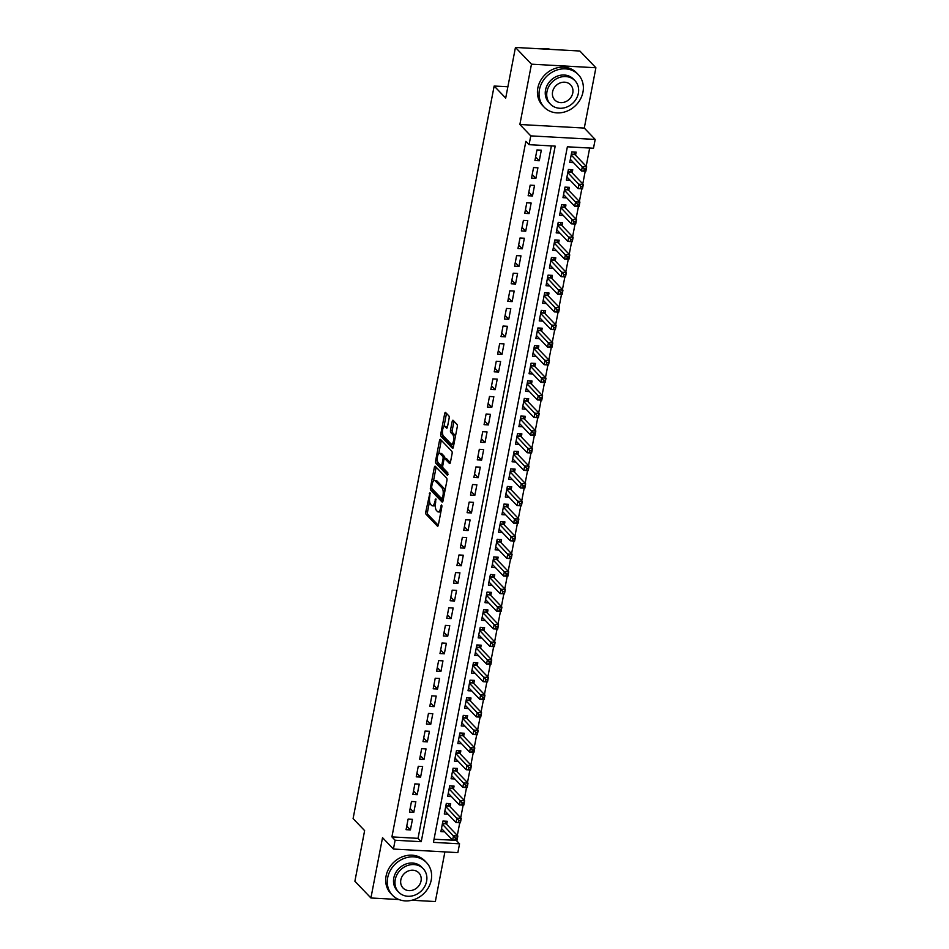 <?xml version="1.0" encoding="UTF-8"?>
<svg xmlns="http://www.w3.org/2000/svg" width="949" height="949" viewBox="0 0 949 949"><rect width="100%" height="100%" fill="white"/><g stroke="black" fill="none" stroke-linecap="round" stroke-linejoin="round"><path stroke-width="1.42" d="M429.98 492.768L425.769 511.891A1.851 0.7 -86.8 0 0 426.065 514.275L437.394 526.102A1.851 0.7 -86.8 0 0 437.619 526.221A1.851 0.7 -86.8 0 0 438.355 525.022L441.89 506.659L441.522 504.904L440.55 508.118A5.919 2.254 -86.8 0 1 438.213 511.926A5.919 2.254 -86.8 0 1 437.477 511.547L436.528 510.562A5.919 2.254 -86.8 0 1 435.579 502.923L435.828 498.877L434.701 502.009A5.919 2.254 -86.8 0 1 432.364 505.817A5.919 2.254 -86.8 0 1 431.617 505.437L430.68 504.453A5.919 2.254 -86.8 0 1 429.731 496.813L429.98 492.768M449.126 418.26A1.851 0.7 -86.8 0 0 448.83 415.864L445.65 412.554A1.851 0.7 -86.8 0 0 445.425 412.435A1.851 0.7 -86.8 0 0 444.69 413.622L440.763 434.013A1.851 0.7 -86.8 0 0 441.06 436.41L452.388 448.225A1.851 0.7 -86.8 0 0 452.614 448.355A1.851 0.7 -86.8 0 0 453.349 447.157L457.276 426.765A1.851 0.7 -86.8 0 0 456.979 424.381L453.148 420.371A1.851 0.7 -86.8 0 0 452.91 420.253A1.851 0.7 -86.8 0 0 452.187 421.439L450.502 430.17A1.851 0.7 -86.8 0 0 450.799 432.554L452.697 434.547A4.959 1.886 -86.8 0 1 453.622 440.111A4.959 1.886 -86.8 0 1 451.534 444.108A4.959 1.886 -86.8 0 1 450.917 443.788L443.468 436.006A4.959 1.886 -86.8 0 1 442.542 430.431A4.959 1.886 -86.8 0 1 444.63 426.433A4.959 1.886 -86.8 0 1 445.247 426.753L446.481 428.058A1.851 0.7 -86.8 0 0 446.718 428.177A1.851 0.7 -86.8 0 0 447.454 426.979L449.126 418.26M529.067 144.675L530.764 135.873L595.189 139.444L593.493 148.246L567.372 146.798L433.432 842.368L459.553 843.815L457.857 852.617L393.432 849.047L395.116 840.245L421.237 841.692L555.189 146.122L529.067 144.675L525.865 141.33L391.913 836.899L395.116 840.245M393.432 849.047L382.53 837.67L370.917 897.979L354.89 881.241L364.63 830.624L353.099 818.572L494.156 86.027L505.698 98.079L515.449 47.45L531.476 64.176L519.862 124.497L530.764 135.873M435.306 466.303A1.851 0.7 -86.8 0 0 435.069 466.184A1.851 0.7 -86.8 0 0 434.345 467.382L430.419 487.774A1.851 0.7 -86.8 0 0 430.716 490.159L442.032 501.985A1.851 0.7 -86.8 0 0 442.27 502.104A1.851 0.7 -86.8 0 0 443.005 500.918L446.932 480.514A1.851 0.7 -86.8 0 0 446.635 478.13L435.306 466.303M435.591 460.894L439.517 440.502A1.851 0.7 -86.8 0 1 440.253 439.304A1.851 0.7 -86.8 0 1 440.478 439.434L451.807 451.249A1.851 0.7 -86.8 0 1 452.104 453.634L450.419 462.365A1.851 0.7 -86.8 0 1 449.696 463.563A1.851 0.7 -86.8 0 1 449.458 463.444L444.867 458.64A1.851 0.7 -86.8 0 0 444.63 458.521A1.851 0.7 -86.8 0 0 443.907 459.719L442.792 465.508A1.851 0.7 -86.8 0 0 443.088 467.893L447.869 472.887L447.406 475.307L435.888 463.278A1.851 0.7 -86.8 0 1 435.591 460.894L437.418 460.538M515.449 47.45L579.875 51.021L595.901 67.759L531.476 64.176M370.917 897.979L398.924 899.533M411.902 900.245L435.342 901.55L444.903 851.894M575.545 155.209L576.138 152.125L571.784 151.887L569.756 162.445L573.493 162.659M572.152 172.813L572.745 169.729L568.392 169.491L566.363 180.061L570.1 180.263M568.759 190.429L569.353 187.344L564.999 187.107L562.971 197.665L566.707 197.878M565.367 208.033L565.96 204.948L561.606 204.711L559.578 215.281L563.326 215.482M561.986 225.648L562.579 222.564L558.226 222.315L556.185 232.885L559.934 233.098M558.593 243.252L559.186 240.168L554.833 239.931L552.793 250.5L556.541 250.702M555.201 260.856L555.794 257.784L551.44 257.535L549.4 268.104L553.148 268.306M551.808 278.472L552.401 275.388L548.048 275.151L546.019 285.708L549.756 285.922M548.415 296.076L549.008 293.004L544.655 292.755L542.626 303.324L546.363 303.526M545.023 313.692L545.616 310.608L541.262 310.37L539.234 320.928L542.97 321.142M541.63 331.296L542.223 328.212L537.869 327.974L535.841 338.544L539.59 338.746M538.249 348.912L538.842 345.827L534.489 345.59L532.448 356.148L536.197 356.361M534.856 366.516L535.45 363.431L531.096 363.194L529.056 373.764L532.804 373.965M531.464 384.131L532.057 381.047L527.703 380.798L525.663 391.368L529.412 391.581M528.071 401.735L528.664 398.651L524.311 398.414L522.282 408.983L526.019 409.185M524.678 419.339L525.272 416.267L520.918 416.018L518.889 426.587L522.626 426.789M521.286 436.955L521.879 433.871L517.525 433.634L515.497 444.191L519.233 444.405M517.893 454.559L518.486 451.487L514.133 451.238L512.104 461.807L515.853 462.009M514.512 472.175L515.105 469.091L510.752 468.853L508.711 479.411L512.46 479.625M511.12 489.779L511.713 486.695L507.359 486.457L505.319 497.027L509.067 497.229M507.727 507.395L508.32 504.31L503.966 504.073L501.926 514.631L505.675 514.844M504.334 524.999L504.927 521.914L500.574 521.677L498.533 532.247L502.282 532.448M500.942 542.614L501.535 539.53L497.181 539.281L495.153 549.851L498.889 550.064M497.549 560.218L498.142 557.134L493.788 556.897L491.76 567.466L495.497 567.668M494.156 577.822L494.749 574.75L490.396 574.501L488.367 585.07L492.116 585.284M490.775 595.438L491.368 592.354L487.015 592.117L484.975 602.674L488.723 602.888M487.383 613.042L487.976 609.97L483.622 609.721L481.582 620.29L485.33 620.492M483.99 630.658L484.583 627.574L480.23 627.336L478.189 637.894L481.938 638.108M480.597 648.262L481.19 645.178L476.837 644.94L474.797 655.51L478.545 655.712M477.205 665.878L477.798 662.793L473.444 662.556L471.416 673.114L475.152 673.327M473.812 683.482L474.405 680.397L470.052 680.16L468.023 690.73L471.76 690.931M470.419 701.097L471.012 698.013L466.659 697.764L464.63 708.334L468.379 708.547M467.038 718.701L467.632 715.617L463.278 715.38L461.238 725.949L464.986 726.151M463.646 736.305L464.239 733.233L459.885 732.984L457.845 743.553L461.594 743.767M460.253 753.921L460.846 750.837L456.493 750.6L454.452 761.157L458.201 761.371M456.86 771.525L457.454 768.453L453.1 768.204L451.06 778.773L454.808 778.975M453.468 789.141L454.061 786.057L449.707 785.819L447.679 796.377L451.416 796.591M450.075 806.745L450.668 803.661L446.315 803.423L444.286 813.993L448.023 814.195M408.106 819.106L406.065 829.675L410.419 829.912L412.459 819.343L408.106 819.106M411.486 801.49L409.458 812.059L413.811 812.297L415.84 801.739L411.486 801.49M414.879 783.886L412.851 794.455L417.204 794.693L419.233 784.123L414.879 783.886M418.272 766.282L416.243 776.84L420.597 777.089L422.625 766.519L418.272 766.282M421.664 748.666L419.636 759.236L423.989 759.473L426.018 748.903L421.664 748.666M425.057 731.062L423.017 741.62L427.37 741.869L429.411 731.299L425.057 731.062M428.45 713.446L426.409 724.016L430.763 724.253L432.803 713.695L428.45 713.446M431.842 695.842L429.802 706.4L434.156 706.649L436.196 696.08L431.842 695.842M435.223 678.227L433.195 688.796L437.548 689.033L439.577 678.476L435.223 678.227M438.616 660.623L436.587 671.192L440.941 671.429L442.969 660.86L438.616 660.623M442.009 643.007L439.98 653.576L444.334 653.814L446.362 643.256L442.009 643.007M445.401 625.403L443.373 635.972L447.726 636.21L449.755 625.64L445.401 625.403M448.794 607.799L446.754 618.357L451.107 618.606L453.148 608.036L448.794 607.799M452.187 590.183L450.146 600.753L454.5 600.99L456.54 590.42L452.187 590.183M455.579 572.579L453.539 583.137L457.892 583.386L459.933 572.816L455.579 572.579M458.972 554.963L456.932 565.533L461.285 565.77L463.314 555.212L458.972 554.963M462.353 537.359L460.324 547.917L464.678 548.166L466.706 537.597L462.353 537.359M465.745 519.744L463.717 530.313L468.071 530.55L470.099 519.993L465.745 519.744M469.138 502.14L467.11 512.697L471.463 512.946L473.492 502.377L469.138 502.14M472.531 484.524L470.49 495.093L474.844 495.331L476.884 484.773L472.531 484.524M475.923 466.92L473.883 477.489L478.237 477.727L480.277 467.157L475.923 466.92M479.316 449.304L477.276 459.874L481.629 460.123L483.67 449.553L479.316 449.304M482.709 431.7L480.668 442.27L485.022 442.507L487.051 431.937L482.709 431.7M486.09 414.096L484.061 424.654L488.415 424.903L490.443 414.333L486.09 414.096M489.482 396.48L487.454 407.05L491.807 407.287L493.836 396.729L489.482 396.48M492.875 378.876L490.847 389.434L495.2 389.683L497.229 379.114L492.875 378.876M496.268 361.261L494.227 371.83L498.581 372.067L500.621 361.51L496.268 361.261M499.66 343.657L497.62 354.214L501.974 354.463L504.014 343.894L499.66 343.657M503.053 326.041L501.013 336.61L505.366 336.848L507.407 326.29L503.053 326.041M506.446 308.437L504.405 319.006L508.759 319.244L510.799 308.674L506.446 308.437M509.827 290.821L507.798 301.391L512.152 301.628L514.18 291.07L509.827 290.821M513.219 273.217L511.191 283.787L515.544 284.024L517.573 273.454L513.219 273.217M516.612 255.613L514.583 266.171L518.937 266.42L520.965 255.85L516.612 255.613M520.005 237.997L517.964 248.567L522.318 248.804L524.358 238.235L520.005 237.997M523.397 220.393L521.357 230.951L525.71 231.2L527.751 220.631L523.397 220.393M526.79 202.778L524.75 213.347L529.103 213.584L531.143 203.027L526.79 202.778M530.183 185.174L528.142 195.731L532.496 195.98L534.536 185.411L530.183 185.174M533.563 167.558L531.535 178.127L535.888 178.365L537.917 167.807L533.563 167.558M391.913 836.899L418.034 838.347L551.381 145.909M539.281 160.761L541.31 150.191L536.956 149.954L534.928 160.523L539.281 160.761L535.616 156.941M434.037 839.224L456.362 840.375M457.311 835.452L459.755 822.759M460.704 817.836L463.148 805.155M464.097 800.232L466.54 787.54M467.477 782.617L469.921 769.936M470.87 765.013L473.314 752.32M474.263 747.397L476.706 734.716M477.655 729.793L480.099 717.1M481.048 712.177L483.492 699.496M484.441 694.573L486.884 681.892M487.833 676.969L490.277 664.276M491.214 659.353L493.658 646.672M494.607 641.749L497.051 629.057M498 624.134L500.443 611.453M501.392 606.53L503.836 593.837M504.785 588.914L507.229 576.233M508.178 571.31L510.621 558.617M511.57 553.694L514.014 541.013M514.963 536.09L517.395 523.409M518.344 518.486L520.787 505.793M521.736 500.87L524.18 488.189M525.129 483.266L527.573 470.574M528.522 465.651L530.966 452.97M531.914 448.047L534.358 435.354M535.307 430.431L537.751 417.75M538.7 412.827L541.132 400.134M542.081 395.211L544.524 382.53M545.473 377.607L547.917 364.926M548.866 360.003L551.31 347.31M552.259 342.387L554.702 329.706M555.651 324.783L558.095 312.091M559.044 307.168L561.488 294.487M562.437 289.564L564.869 276.871M565.818 271.948L568.261 259.267M569.21 254.344L571.654 241.651M572.603 236.728L575.047 224.047M575.996 219.124L578.439 206.431M579.388 201.52L581.832 188.827M582.781 183.904L585.225 171.223M586.174 166.3L589.685 148.032M446.682 824.361L447.276 821.276L442.922 821.039L440.894 831.597L444.642 831.81M507.869 86.786L494.156 86.027M519.862 124.497L584.287 128.068L595.901 67.759M584.287 128.068L595.189 139.444M456.339 840.47L459.553 843.815M418.034 838.347L421.237 841.692M410.419 829.912L406.753 826.081M413.811 812.297L410.146 808.477M417.204 794.693L413.539 790.873M420.597 777.089L416.931 773.257M423.989 759.473L420.324 755.653M427.37 741.869L423.717 738.037M430.763 724.253L427.097 720.433M434.156 706.649L430.49 702.818M437.548 689.033L433.883 685.214M440.941 671.429L437.275 667.598M444.334 653.814L440.668 649.994M447.726 636.21L444.061 632.39M451.107 618.606L447.454 614.774M454.5 600.99L450.834 597.17M457.892 583.386L454.227 579.554M461.285 565.77L457.62 561.95M464.678 548.166L461.012 544.335M468.071 530.55L464.405 526.731M471.463 512.946L467.798 509.115M474.844 495.331L471.19 491.511M478.237 477.727L474.571 473.907M481.629 460.123L477.964 456.291M485.022 442.507L481.357 438.687M488.415 424.903L484.749 421.071M491.807 407.287L488.142 403.467M495.2 389.683L491.535 385.852M498.581 372.067L494.927 368.248M501.974 354.463L498.308 350.632M505.366 336.848L501.701 333.028M508.759 319.244L505.093 315.424M512.152 301.628L508.486 297.808M515.544 284.024L511.879 280.204M518.937 266.42L515.271 262.588M522.318 248.804L518.664 244.984M525.71 231.2L522.045 227.369M529.103 213.584L525.438 209.765M532.496 195.98L528.83 192.149M535.888 178.365L532.223 174.545M432.364 505.817L434.096 505.912A5.919 2.254 -86.8 0 0 435.33 505.105M438.213 511.926L439.956 512.021A5.919 2.254 -86.8 0 0 440.965 511.499M429.565 501.321L427.513 511.986A1.851 0.7 -86.8 0 0 427.809 514.37L438.296 525.307M432.068 488.676A1.851 0.7 -86.8 0 0 432.447 490.253L442.934 501.202M436.149 467.193A1.851 0.7 -86.8 0 0 436.077 467.477L433.479 481.001M431.665 486.79L431.866 488.462L441.807 498.842L442.969 495.58A5.919 2.254 -86.8 0 0 442.02 487.952L435.223 480.858A5.919 2.254 -86.8 0 0 434.488 480.467A5.919 2.254 -86.8 0 0 432.139 484.287L431.665 486.79M444.879 491.179A5.919 2.254 -86.8 0 0 443.764 488.047L442.02 487.952M434.488 480.467L436.232 480.574A5.919 2.254 -86.8 0 1 436.967 480.953L443.764 488.047M438.735 453.681L441.261 440.597L439.517 440.502M450.36 462.649L446.611 458.735A1.851 0.7 -86.8 0 0 446.374 458.616A1.851 0.7 -86.8 0 0 446.137 458.711M448.106 474.322L437.631 463.373L435.888 463.278M440.099 453.669A4.959 1.886 -86.8 0 0 439.482 453.349A4.959 1.886 -86.8 0 0 437.394 457.347A4.959 1.886 -86.8 0 0 438.319 462.91L440.941 465.662A1.851 0.7 -86.8 0 0 441.178 465.781A1.851 0.7 -86.8 0 0 441.914 464.583L443.029 458.794A1.851 0.7 -86.8 0 0 442.732 456.41L440.099 453.669L441.843 453.764A4.959 1.886 -86.8 0 0 441.226 453.444L439.482 453.349M444.82 458.533A1.851 0.7 -86.8 0 0 444.464 456.505L442.732 456.41M441.843 453.764L444.464 456.505M437.335 460.989A1.851 0.7 -86.8 0 0 437.631 463.373M444.63 426.433L446.374 426.528A4.959 1.886 -86.8 0 1 446.979 426.848L447.382 427.264M451.534 444.108L453.278 444.203A4.959 1.886 -86.8 0 0 453.978 443.907M455.33 436.908A4.959 1.886 -86.8 0 0 454.441 434.642L452.697 434.547M453.99 421.249A1.851 0.7 -86.8 0 0 453.919 421.534L452.246 430.265A1.851 0.7 -86.8 0 0 452.543 432.649L454.441 434.642M442.578 433.74L442.507 434.12A1.851 0.7 -86.8 0 0 442.803 436.504L453.29 447.442M446.505 413.432A1.851 0.7 -86.8 0 0 446.433 413.717L443.93 426.73M441.487 828.513L452.637 840.162L453.492 835.761L457.845 835.998L446.172 823.827A1.886 0.724 93.2 0 1 445.959 823.447L445.117 821.158M457.11 838.121L457.845 835.998L456.991 840.399L452.637 840.162L456.777 839.877L457.11 838.121L455.378 838.026L455.034 839.782M455.378 838.026L442.329 824.112M387.69 877.671A23.583 20.534 136.2 0 0 392.435 895.192A23.583 20.534 136.2 0 0 414.974 899.272A23.583 20.534 136.2 0 0 431.226 880.091A23.583 20.534 136.2 0 0 426.481 862.57A23.583 20.534 136.2 0 0 403.942 858.489A23.583 20.534 136.2 0 0 387.69 877.671M426.481 862.57L424.879 860.897A23.583 20.534 136.2 0 0 402.34 856.805A23.583 20.534 136.2 0 0 386.089 875.998A23.583 20.534 136.2 0 0 390.834 893.519L392.435 895.192M398.675 892.167L397.204 890.625A16.975 14.781 -43.8 0 1 393.788 878.015A16.975 14.781 -43.8 0 1 405.484 864.195A16.975 14.781 -43.8 0 1 421.724 867.137L423.195 868.679A16.975 14.781 136.2 0 0 406.955 865.737A16.975 14.781 136.2 0 0 395.258 879.545A16.975 14.781 136.2 0 0 398.675 892.167A16.975 14.781 136.2 0 0 414.903 895.109A16.975 14.781 136.2 0 0 426.599 881.289A16.975 14.781 136.2 0 0 423.195 868.679M421.036 880.98A10.937 9.526 136.2 0 0 418.829 872.855A10.937 9.526 136.2 0 0 408.378 870.957A10.937 9.526 136.2 0 0 400.834 879.865A10.937 9.526 136.2 0 0 403.028 887.991A10.937 9.526 136.2 0 0 413.491 889.889A10.937 9.526 136.2 0 0 421.036 880.98M539.435 89.657A23.583 20.534 136.2 0 0 544.18 107.178A23.583 20.534 136.2 0 0 566.719 111.258A23.583 20.534 136.2 0 0 582.971 92.077A23.583 20.534 136.2 0 0 578.238 74.556A23.583 20.534 136.2 0 0 555.687 70.475A23.583 20.534 136.2 0 0 539.435 89.657M578.238 74.556L576.636 72.883A23.583 20.534 136.2 0 0 554.086 68.802A23.583 20.534 136.2 0 0 537.834 87.984A23.583 20.534 136.2 0 0 542.579 105.505L544.18 107.178M550.42 104.153L548.949 102.611A16.975 14.781 -43.8 0 1 545.533 90.001A16.975 14.781 -43.8 0 1 557.229 76.181A16.975 14.781 -43.8 0 1 573.469 79.123L574.94 80.665A16.975 14.781 136.2 0 0 558.712 77.723A16.975 14.781 136.2 0 0 547.004 91.543A16.975 14.781 136.2 0 0 550.42 104.153A16.975 14.781 136.2 0 0 566.66 107.095A16.975 14.781 136.2 0 0 578.356 93.275A16.975 14.781 136.2 0 0 574.94 80.665M572.781 92.966A10.937 9.526 136.2 0 0 570.586 84.841A10.937 9.526 136.2 0 0 560.124 82.943A10.937 9.526 136.2 0 0 552.579 91.851A10.937 9.526 136.2 0 0 554.785 99.977A10.937 9.526 136.2 0 0 565.236 101.875A10.937 9.526 136.2 0 0 572.781 92.966M550.598 49.395A23.583 20.534 136.2 0 0 541.381 48.885M444.879 810.909L456.03 822.558L456.884 818.157L461.238 818.394L449.565 806.211A1.886 0.724 93.2 0 1 449.352 805.831L448.509 803.542M460.502 820.517L461.238 818.394L460.384 822.795L456.03 822.558L460.17 822.273L460.502 820.517L458.77 820.411L458.426 822.178M458.77 820.411L445.722 806.508M448.272 793.305L459.423 804.942L460.265 800.541L464.619 800.778L452.958 788.607A1.886 0.724 93.2 0 1 452.744 788.228L451.902 785.938M463.895 802.901L464.619 800.778L463.776 805.191L459.423 804.942L463.563 804.669L463.895 802.901L462.151 802.807L461.819 804.562M462.151 802.807L449.114 788.892M451.653 775.689L462.815 787.338L463.658 782.937L468.011 783.174L456.35 770.991A1.886 0.724 93.2 0 1 456.137 770.612L455.295 768.322M467.288 785.298L468.011 783.174L467.169 787.575L462.815 787.338L466.944 787.053L467.288 785.298L465.544 785.191L465.212 786.958M465.544 785.191L452.507 771.288M455.046 758.085L466.208 769.722L467.05 765.321L471.404 765.57L459.743 753.387A1.886 0.724 93.2 0 1 459.518 753.008L458.687 750.718M470.68 767.682L471.404 765.57L470.562 769.971L466.208 769.722L470.336 769.449L470.68 767.682L468.936 767.587L468.604 769.342M468.936 767.587L455.9 753.684M458.438 740.469L469.601 752.118L470.443 747.717L474.797 747.954L463.124 735.772A1.886 0.724 93.2 0 1 462.91 735.404L462.08 733.114M474.073 750.078L474.797 747.954L473.954 752.355L469.601 752.118L473.729 751.833L474.073 750.078L472.329 749.983L471.985 751.738M472.329 749.983L459.292 736.068M461.831 722.865L472.982 734.502L473.836 730.101L478.189 730.35L466.517 718.168A1.886 0.724 93.2 0 1 466.303 717.788L465.461 715.499M477.466 732.462L478.189 730.35L477.335 734.751L472.982 734.502L477.122 734.229L477.466 732.462L475.722 732.367L475.378 734.135M475.722 732.367L462.685 718.464M465.224 705.249L476.374 716.898L477.228 712.497L481.582 712.735L469.909 700.552A1.886 0.724 93.2 0 1 469.696 700.184L468.853 697.895M480.846 714.858L481.582 712.735L480.728 717.136L476.374 716.898L480.514 716.614L480.846 714.858L479.115 714.763L478.771 716.519M479.115 714.763L466.066 700.848M468.616 687.645L479.767 699.294L480.621 694.882L484.975 695.131L473.302 682.948A1.886 0.724 93.2 0 1 473.088 682.568L472.246 680.279M484.239 697.242L484.975 695.131L484.12 699.532L479.767 699.294L483.907 699.01L484.239 697.242L482.507 697.147L482.163 698.915M482.507 697.147L469.458 683.244M472.009 670.03L483.16 681.679L484.002 677.278L488.355 677.515L476.695 665.344A1.886 0.724 93.2 0 1 476.481 664.964L475.639 662.675M487.632 679.638L488.355 677.515L487.513 681.916L483.16 681.679L487.3 681.394L487.632 679.638L485.888 679.543L485.556 681.299M485.888 679.543L472.851 665.629M475.402 652.426L486.552 664.075L487.395 659.674L491.748 659.911L480.087 647.728A1.886 0.724 93.2 0 1 479.874 647.348L479.031 645.059M491.024 662.022L491.748 659.911L490.906 664.312L486.552 664.075L490.68 663.79L491.024 662.022L489.281 661.928L488.949 663.695M489.281 661.928L476.244 648.025M478.782 634.822L489.945 646.459L490.787 642.058L495.141 642.295L483.48 630.124A1.886 0.724 93.2 0 1 483.255 629.745L482.424 627.455M494.417 644.418L495.141 642.295L494.299 646.708L489.945 646.459L494.073 646.174L494.417 644.418L492.673 644.324L492.341 646.079M492.673 644.324L479.636 630.409M482.175 617.206L493.338 628.855L494.18 624.454L498.533 624.691L486.861 612.508A1.886 0.724 93.2 0 1 486.647 612.129L485.817 609.839M497.81 626.814L498.533 624.691L497.691 629.092L493.338 628.855L497.466 628.57L497.81 626.814L496.066 626.708L495.722 628.475M496.066 626.708L483.029 612.805M485.568 599.602L496.718 611.239L497.573 606.838L501.926 607.087L490.253 594.904A1.886 0.724 93.2 0 1 490.04 594.525L489.209 592.235M501.202 609.199L501.926 607.087L501.072 611.488L496.718 611.239L500.858 610.966L501.202 609.199L499.459 609.104L499.115 610.859M499.459 609.104L486.422 595.201M488.96 581.986L500.111 593.635L500.965 589.234L505.319 589.471L493.646 577.289A1.886 0.724 93.2 0 1 493.433 576.921L492.59 574.631M504.583 591.595L505.319 589.471L504.465 593.872L500.111 593.635L504.251 593.35L504.583 591.595L502.851 591.5L502.507 593.255M502.851 591.5L489.803 577.585M492.353 564.382L503.504 576.019L504.358 571.618L508.711 571.867L497.039 559.685A1.886 0.724 93.2 0 1 496.825 559.305L495.983 557.016M507.976 573.979L508.711 571.867L507.857 576.268L503.504 576.019L507.644 575.746L507.976 573.979L506.244 573.884L505.9 575.652M506.244 573.884L493.195 559.981M495.746 546.766L506.896 558.415L507.739 554.014L512.092 554.252L500.431 542.069A1.886 0.724 93.2 0 1 500.218 541.701L499.376 539.412M511.369 556.375L512.092 554.252L511.25 558.653L506.896 558.415L511.037 558.131L511.369 556.375L509.625 556.28L509.293 558.036M509.625 556.28L496.588 542.365M499.138 529.162L510.289 540.811L511.131 536.399L515.485 536.648L503.824 524.465A1.886 0.724 93.2 0 1 503.611 524.085L502.768 521.796M514.761 538.759L515.485 536.648L514.643 541.049L510.289 540.811L514.417 540.527L514.761 538.759L513.018 538.664L512.685 540.432M513.018 538.664L499.981 524.761M502.519 511.547L513.682 523.196L514.524 518.795L518.878 519.032L507.217 506.861A1.886 0.724 93.2 0 1 506.991 506.481L506.161 504.192M518.154 521.155L518.878 519.032L518.035 523.433L513.682 523.196L517.81 522.911L518.154 521.155L516.41 521.06L516.078 522.816M516.41 521.06L503.373 507.146M505.912 493.943L517.075 505.592L517.917 501.191L522.27 501.428L510.598 489.245A1.886 0.724 93.2 0 1 510.384 488.865L509.554 486.576M521.547 503.539L522.27 501.428L521.428 505.829L517.075 505.592L521.203 505.307L521.547 503.539L519.803 503.445L519.459 505.212M519.803 503.445L506.766 489.542M509.305 476.339L520.455 487.976L521.309 483.575L525.663 483.812L513.99 471.641A1.886 0.724 93.2 0 1 513.777 471.262L512.946 468.972M524.939 485.935L525.663 483.812L524.809 488.225L520.455 487.976L524.595 487.691L524.939 485.935L523.196 485.841L522.852 487.596M523.196 485.841L510.159 471.926M512.697 458.723L523.848 470.372L524.702 465.971L529.056 466.208L517.383 454.025A1.886 0.724 93.2 0 1 517.169 453.646L516.327 451.356M528.32 468.332L529.056 466.208L528.202 470.609L523.848 470.372L527.988 470.087L528.32 468.332L526.588 468.225L526.244 469.992M526.588 468.225L513.539 454.322M516.09 441.119L527.241 452.756L528.095 448.355L532.448 448.604L520.776 436.421A1.886 0.724 93.2 0 1 520.562 436.042L519.72 433.752M531.713 450.716L532.448 448.604L531.594 453.005L527.241 452.756L531.381 452.483L531.713 450.716L529.981 450.621L529.637 452.376M529.981 450.621L516.932 436.718M519.483 423.503L530.633 435.152L531.487 430.751L535.829 430.988L524.168 418.806A1.886 0.724 93.2 0 1 523.955 418.438L523.113 416.148M535.106 433.112L535.829 430.988L534.987 435.389L530.633 435.152L534.773 434.867L535.106 433.112L533.362 433.017L533.03 434.772M533.362 433.017L520.325 419.102M522.875 405.899L534.026 417.536L534.868 413.135L539.222 413.384L527.561 401.202A1.886 0.724 93.2 0 1 527.347 400.822L526.505 398.533M538.498 415.496L539.222 413.384L538.38 417.785L534.026 417.536L538.154 417.263L538.498 415.496L536.754 415.401L536.422 417.169M536.754 415.401L523.718 401.498M526.256 388.283L537.419 399.932L538.261 395.531L542.614 395.769L530.954 383.586A1.886 0.724 93.2 0 1 530.728 383.218L529.898 380.929M541.891 397.892L542.614 395.769L541.772 400.17L537.419 399.932L541.547 399.648L541.891 397.892L540.147 397.797L539.815 399.553M540.147 397.797L527.11 383.882M529.649 370.679L540.811 382.328L541.654 377.916L546.007 378.165L534.334 365.982A1.886 0.724 93.2 0 1 534.121 365.602L533.291 363.313M545.284 380.276L546.007 378.165L545.165 382.566L540.811 382.328L544.94 382.044L545.284 380.276L543.54 380.181L543.196 381.949M543.54 380.181L530.503 366.278M533.041 353.064L544.192 364.713L545.046 360.312L549.4 360.549L537.727 348.378A1.886 0.724 93.2 0 1 537.514 347.998L536.683 345.709M548.676 362.672L549.4 360.549L548.546 364.95L544.192 364.713L548.332 364.428L548.676 362.672L546.932 362.577L546.588 364.333M546.932 362.577L533.896 348.663M536.434 335.46L547.585 347.109L548.439 342.708L552.793 342.945L541.12 330.762A1.886 0.724 93.2 0 1 540.906 330.382L540.064 328.093M552.069 345.056L552.793 342.945L551.938 347.346L547.585 347.109L551.725 346.824L552.069 345.056L550.325 344.962L549.981 346.729M550.325 344.962L537.276 331.059M539.827 317.856L550.978 329.493L551.832 325.092L556.185 325.329L544.512 313.158A1.886 0.724 93.2 0 1 544.299 312.779L543.457 310.489M555.45 327.452L556.185 325.329L555.331 329.742L550.978 329.493L555.118 329.208L555.45 327.452L553.718 327.358L553.374 329.113M553.718 327.358L540.669 313.443M543.219 300.24L554.37 311.889L555.224 307.488L559.578 307.725L547.905 295.542A1.886 0.724 93.2 0 1 547.692 295.163L546.849 292.873M558.842 309.849L559.578 307.725L558.724 312.126L554.37 311.889L558.51 311.604L558.842 309.849L557.099 309.742L556.766 311.509M557.099 309.742L544.062 295.839M546.612 282.636L557.763 294.273L558.605 289.872L562.959 290.121L551.298 277.938A1.886 0.724 93.2 0 1 551.084 277.559L550.242 275.269M562.235 292.233L562.959 290.121L562.116 294.522L557.763 294.273L561.903 294L562.235 292.233L560.491 292.138L560.159 293.893M560.491 292.138L547.454 278.235M549.993 265.02L561.156 276.669L561.998 272.268L566.351 272.505L554.691 260.323A1.886 0.724 93.2 0 1 554.477 259.955L553.635 257.665M565.628 274.629L566.351 272.505L565.509 276.906L561.156 276.669L565.284 276.384L565.628 274.629L563.884 274.534L563.552 276.289M563.884 274.534L550.847 260.619M553.386 247.416L564.548 259.053L565.39 254.652L569.744 254.901L558.071 242.719A1.886 0.724 93.2 0 1 557.858 242.339L557.027 240.05M569.02 257.013L569.744 254.901L568.902 259.302L564.548 259.053L568.676 258.78L569.02 257.013L567.277 256.918L566.933 258.686M567.277 256.918L554.24 243.015M556.778 229.8L567.929 241.449L568.783 237.048L573.137 237.286L561.464 225.103A1.886 0.724 93.2 0 1 561.25 224.735L560.42 222.446M572.413 239.409L573.137 237.286L572.283 241.687L567.929 241.449L572.069 241.165L572.413 239.409L570.669 239.314L570.325 241.07M570.669 239.314L557.632 225.399M560.171 212.196L571.322 223.845L572.176 219.433L576.529 219.682L564.857 207.499A1.886 0.724 93.2 0 1 564.643 207.119L563.801 204.83M575.806 221.793L576.529 219.682L575.675 224.083L571.322 223.845L575.462 223.561L575.806 221.793L574.062 221.698L573.718 223.466M574.062 221.698L561.013 207.795M563.564 194.581L574.714 206.23L575.568 201.829L579.922 202.066L568.249 189.895A1.886 0.724 93.2 0 1 568.036 189.515L567.194 187.226M579.187 204.189L579.922 202.066L579.068 206.467L574.714 206.23L578.854 205.945L579.187 204.189L577.455 204.094L577.111 205.85M577.455 204.094L564.406 190.18M566.956 176.977L578.107 188.626L578.961 184.225L583.315 184.462L571.642 172.279A1.886 0.724 93.2 0 1 571.428 171.899L570.586 169.61M582.579 186.573L583.315 184.462L582.461 188.863L578.107 188.626L582.247 188.341L582.579 186.573L580.835 186.478L580.503 188.246M580.835 186.478L567.799 172.576M570.349 159.373L581.5 171.01L582.342 166.609L586.696 166.846L575.035 154.675A1.886 0.724 93.2 0 1 574.821 154.296L573.979 152.006M585.972 168.969L586.696 166.846L585.853 171.259L581.5 171.01L585.64 170.725L585.972 168.969L584.228 168.875L583.896 170.63M584.228 168.875L571.191 154.96M430.241 493.575L429.304 493.516M441.937 505.793L441.012 505.746M436.089 499.684L435.164 499.625M435.745 502.068L434.701 502.009M441.605 508.178L440.55 508.118M427.809 514.37L426.065 514.275M427.513 511.986L425.769 511.891M432.447 490.253L430.716 490.159M431.629 487.845L430.419 487.774M436.077 467.477L434.345 467.382M443.527 498.154L442.483 498.095M444.013 495.639L442.969 495.58M436.967 480.953L435.223 480.858M446.611 458.735L444.867 458.64M442.958 464.642L441.914 464.583M444.203 458.865L443.029 458.794M446.979 426.848L445.247 426.753M452.543 432.649L450.799 432.554M452.246 430.265L450.502 430.17M453.919 421.534L452.187 421.439M442.803 436.504L441.06 436.41M442.507 434.12L440.763 434.013M446.433 413.717L444.69 413.622M446.172 823.827L442.436 823.613M445.959 823.447L442.495 823.258M449.565 806.211L445.816 806.009M449.352 805.831L445.888 805.642M452.958 788.607L449.209 788.394M452.744 788.228L449.28 788.038M456.35 770.991L452.602 770.79M456.137 770.612L452.673 770.422M459.743 753.387L455.994 753.174M459.518 753.008L456.066 752.818M463.124 735.772L459.387 735.57M462.91 735.404L459.458 735.202M466.517 718.168L462.78 717.954M466.303 717.788L462.851 717.598M469.909 700.552L466.173 700.35M469.696 700.184L466.232 699.982M473.302 682.948L469.553 682.746M473.088 682.568L469.625 682.378M476.695 665.344L472.946 665.13M476.481 664.964L473.017 664.774M480.087 647.728L476.339 647.526M479.874 647.348L476.41 647.159M483.48 630.124L479.731 629.911M483.255 629.745L479.803 629.555M486.861 612.508L483.124 612.307M486.647 612.129L483.195 611.939M490.253 594.904L486.517 594.691M490.04 594.525L486.588 594.335M493.646 577.289L489.909 577.087M493.433 576.921L489.969 576.719M497.039 559.685L493.29 559.471M496.825 559.305L493.361 559.115M500.431 542.069L496.683 541.867M500.218 541.701L496.754 541.499M503.824 524.465L500.076 524.251M503.611 524.085L500.147 523.895M507.217 506.861L503.468 506.647M506.991 506.481L503.539 506.292M510.598 489.245L506.861 489.043M510.384 488.865L506.932 488.676M513.99 471.641L510.254 471.428M513.777 471.262L510.325 471.072M517.383 454.025L513.646 453.824M517.169 453.646L513.706 453.456M520.776 436.421L517.027 436.208M520.562 436.042L517.098 435.852M524.168 418.806L520.42 418.604M523.955 418.438L520.491 418.236M527.561 401.202L523.812 400.988M527.347 400.822L523.884 400.632M530.954 383.586L527.205 383.384M530.728 383.218L527.276 383.016M534.334 365.982L530.598 365.768M534.121 365.602L530.669 365.412M537.727 348.378L533.99 348.164M537.514 347.998L534.062 347.808M541.12 330.762L537.383 330.56M540.906 330.382L537.442 330.193M544.512 313.158L540.764 312.945M544.299 312.779L540.835 312.589M547.905 295.542L544.157 295.341M547.692 295.163L544.228 294.973M551.298 277.938L547.549 277.725M551.084 277.559L547.62 277.369M554.691 260.323L550.942 260.121M554.477 259.955L551.013 259.753M558.071 242.719L554.335 242.505M557.858 242.339L554.406 242.149M561.464 225.103L557.727 224.901M561.25 224.735L557.798 224.533M564.857 207.499L561.12 207.285M564.643 207.119L561.179 206.929M568.249 189.895L564.501 189.681M568.036 189.515L564.572 189.326M571.642 172.279L567.893 172.077M571.428 171.899L567.965 171.71M575.035 154.675L571.286 154.462M574.821 154.296L571.357 154.106M443.373 499.008L441.973 498.925M446.374 458.616L444.63 458.521M442.732 465.864L441.178 465.781"/></g></svg>
